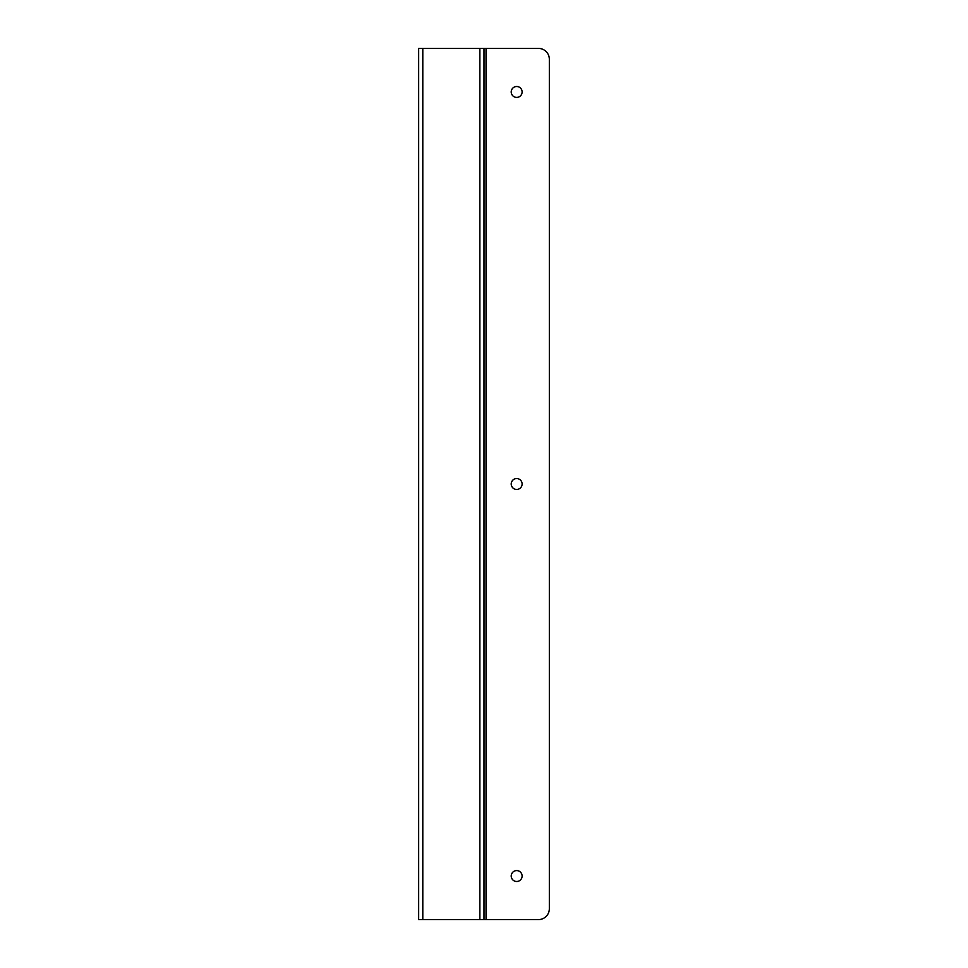 <?xml version="1.0" encoding="UTF-8"?>
<svg xmlns="http://www.w3.org/2000/svg" width="968" height="968" viewBox="0 0 968 968"><rect width="100%" height="100%" fill="white"/><g stroke="black" fill="none" stroke-linecap="round" stroke-linejoin="round"><path stroke-width="1.45" d="M516.67 881.485A5.445 5.445 0 0 1 511.951 873.317A5.445 5.445 0 0 1 521.389 873.317A5.445 5.445 0 0 1 516.67 881.485M516.67 489.445A5.445 5.445 0 0 1 511.951 481.277A5.445 5.445 0 0 1 521.389 481.277A5.445 5.445 0 0 1 516.67 489.445M516.67 97.405A5.445 5.445 0 0 1 511.951 89.237A5.445 5.445 0 0 1 521.389 89.237A5.445 5.445 0 0 1 516.67 97.405M486.045 919.6L538.45 919.6A10.89 10.89 0 0 0 549.34 908.71L549.34 59.29A10.89 10.89 0 0 0 538.45 48.4L479.862 48.4L479.862 919.6L486.045 919.6L486.045 48.4M418.66 59.29L418.66 48.4L422.798 48.4L422.798 919.6L479.862 919.6M422.798 919.6L418.66 919.6L418.66 908.71M422.798 48.4L479.862 48.4M484 48.4L484 919.6M418.66 48.4L418.66 919.6"/></g></svg>
